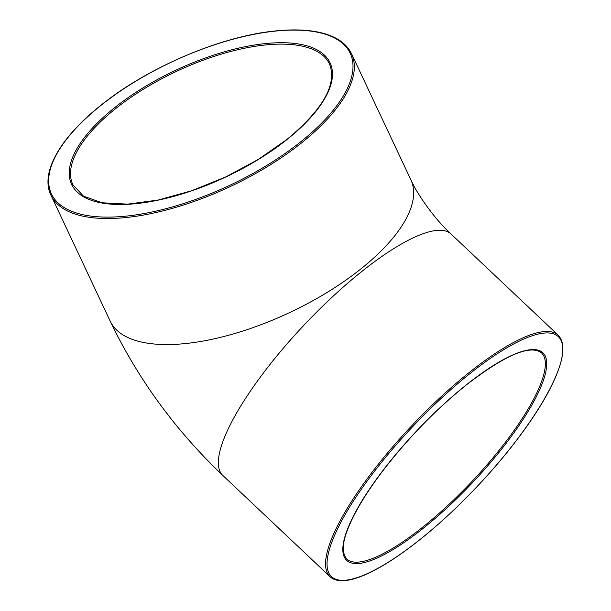 <?xml version="1.0" encoding="UTF-8"?>
<svg xmlns="http://www.w3.org/2000/svg" width="611" height="611" viewBox="0 0 611 611"><rect width="100%" height="100%" fill="white"/><g stroke="black" fill="none" stroke-linecap="round" stroke-linejoin="round"><path stroke-width="0.92" d="M72.915 184.812A141.805 58.534 154.8 0 1 176.296 71.472A141.805 58.534 154.8 0 1 329.528 64.063C337.31 84.234 323.059 109.415 286.765 139.583L258.224 159.463L225.78 176.915L191.64 190.762L158.142 200.049L127.577 204.143L102.083 202.783L83.455 196.131L72.915 184.812M287.002 139.537A142.814 58.954 -25.2 0 0 243.926 46.955A142.814 58.954 -25.2 0 0 71.563 184.316A142.814 58.954 -25.2 0 0 287.002 139.537M101.212 105.184A165.1 68.149 154.8 0 1 350.271 53.417A165.1 68.149 154.8 0 1 151.009 212.208A165.1 68.149 154.8 0 1 101.212 105.184M50.919 195.169A166.116 68.569 -25.2 0 0 230.423 186.485A166.116 68.569 -25.2 0 0 351.524 53.715C346.025 42.472 334.4 35.171 316.643 31.803C305.026 29.649 291.539 29.336 276.18 30.878C221.694 35.873 148.091 67.118 100.975 105.222C60.115 137.528 39.99 172.875 50.919 195.169L110.232 321.21A166.116 68.569 154.8 0 0 289.736 312.526A166.116 68.569 154.8 0 0 410.836 179.756L351.524 53.715M541.461 352.822A141.805 37.783 -46.6 0 1 471.593 481.873A141.805 37.783 -46.6 0 1 346.773 559.042C342.076 553.306 342.129 544.111 346.926 531.44C353.196 514.271 365.401 493.772 383.517 469.951C408.538 437.636 436.208 409.24 466.521 384.77C505.236 355.014 530.218 344.367 541.461 352.822M466.598 384.647A142.814 38.05 133.4 0 0 347.758 561.265A142.814 38.05 133.4 0 0 520.129 423.904A142.814 38.05 133.4 0 0 466.598 384.647M419.665 539.788A165.1 43.992 -46.6 0 1 357.779 494.406A165.1 43.992 -46.6 0 1 557.041 335.615A165.1 43.992 -46.6 0 1 419.665 539.788M558.149 335.141A166.116 44.259 133.4 0 0 411.936 425.546A166.116 44.259 133.4 0 0 330.085 576.723C334.286 580.542 340.564 581.641 348.934 580.038C354.678 578.945 361.246 576.662 368.639 573.187C383.616 566.099 400.595 555.009 419.581 539.91C455.187 511.667 494.162 470.989 521.687 433.352C537.275 412.074 548.632 393.094 555.773 376.422C562.578 360.612 566.466 343.833 558.149 335.141L450.956 233.944A166.116 44.259 133.4 0 0 304.744 324.349A166.116 44.259 133.4 0 0 222.893 475.526L330.085 576.723M450.956 233.944C435.04 219.402 417.641 195.054 410.836 179.756M222.893 475.526C175.426 430.35 137.872 378.912 110.232 321.21"/></g></svg>
